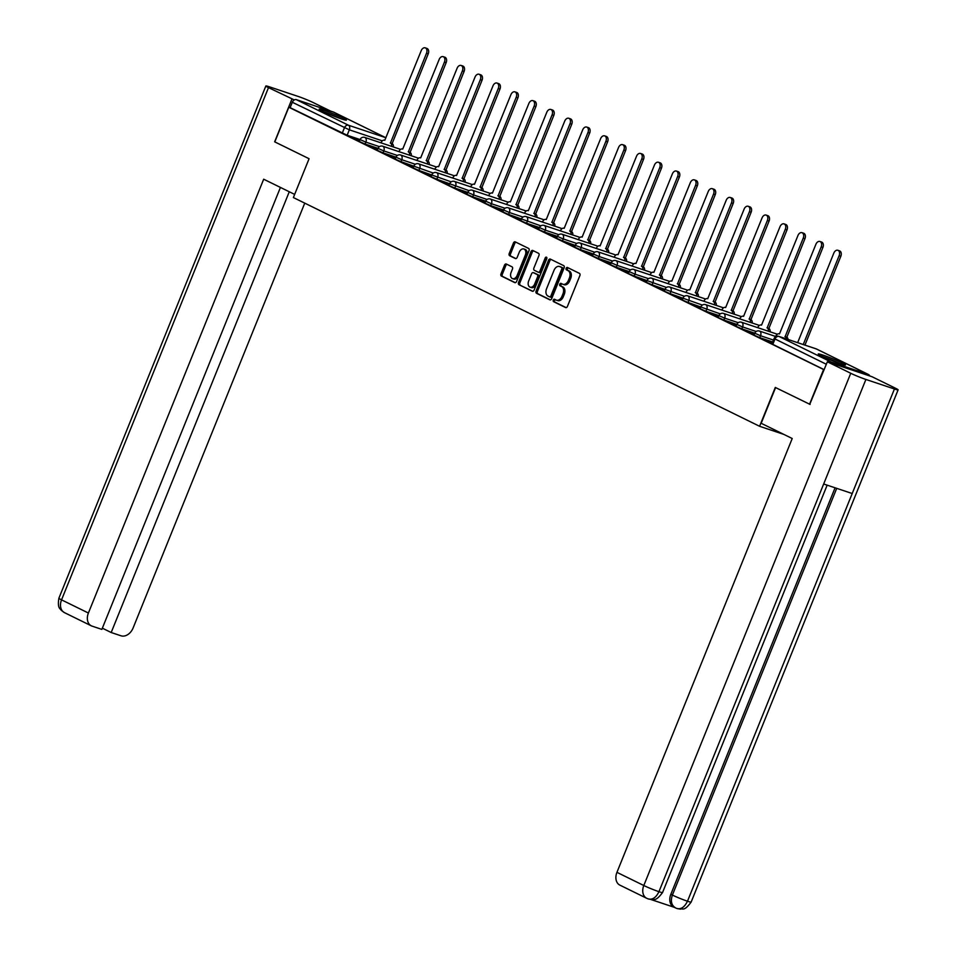 <?xml version="1.0" encoding="UTF-8"?>
<svg xmlns="http://www.w3.org/2000/svg" width="957" height="957" viewBox="0 0 957 957"><rect width="100%" height="100%" fill="white"/><g stroke="black" fill="none" stroke-linecap="round" stroke-linejoin="round"><path stroke-width="1.44" d="M553.313 300.091A1.292 0.873 -71.5 0 0 553.613 301.682L565.611 307.568A1.854 1.256 -71.5 0 0 565.719 307.604A1.854 1.256 -71.5 0 0 567.429 306.407L579.87 275.628A1.854 1.256 -71.5 0 0 579.428 273.367L567.441 267.481A1.292 0.873 -71.5 0 0 566.472 269.874L568.015 270.64A5.921 4.007 -71.5 0 1 569.427 277.877L568.386 280.449A5.921 4.007 -71.5 0 1 562.895 284.277A5.921 4.007 -71.5 0 1 562.56 284.145L561.005 283.38A1.292 0.873 -71.5 0 0 560.048 285.772L561.592 286.538A5.921 4.007 -71.5 0 1 562.991 293.787L561.962 296.347A5.921 4.007 -71.5 0 1 556.472 300.187A5.921 4.007 -71.5 0 1 556.137 300.043L554.582 299.29A1.292 0.873 -71.5 0 0 553.313 300.091M555.419 299.697A1.292 0.873 -71.5 0 0 554.928 302.125L566.173 307.64M568.279 267.888A1.292 0.873 -71.5 0 0 567.788 270.317L569.331 271.07L568.015 270.64M561.843 283.798A1.292 0.873 -71.5 0 0 561.352 286.215L562.907 286.98L561.592 286.538M821.62 356.052A14.69 0.981 22 0 0 836.502 362.332A14.69 0.981 22 0 0 845.498 364.988A14.69 0.981 22 0 0 842.136 362.906A14.69 0.981 22 0 0 827.255 356.626A14.69 0.981 22 0 0 818.259 353.982A14.69 0.981 22 0 0 821.62 356.052M322.521 111.191A14.69 0.981 22 0 0 337.402 117.472A14.69 0.981 22 0 0 346.398 120.127A14.69 0.981 22 0 0 343.037 118.046A14.69 0.981 22 0 0 328.155 111.778A14.69 0.981 22 0 0 319.16 109.122A14.69 0.981 22 0 0 322.521 111.191M506.313 264.024A1.854 1.256 -71.5 0 0 506.205 263.988A1.854 1.256 -71.5 0 0 504.495 265.185L501.001 273.822A1.854 1.256 -71.5 0 0 501.432 276.083L514.758 282.614A1.854 1.256 -71.5 0 0 514.866 282.662A1.854 1.256 -71.5 0 0 516.577 281.466L529.018 250.674A1.854 1.256 -71.5 0 0 528.575 248.413L515.261 241.882A1.854 1.256 -71.5 0 0 515.153 241.834A1.854 1.256 -71.5 0 0 513.442 243.03L509.22 253.473A1.854 1.256 -71.5 0 0 509.662 255.734L515.356 258.534A1.854 1.256 -71.5 0 0 515.464 258.569A1.854 1.256 -71.5 0 0 517.175 257.373L519.268 252.193A4.941 3.349 -71.5 0 1 523.862 248.987A4.941 3.349 -71.5 0 1 525.309 255.16L517.127 275.425A4.941 3.349 -71.5 0 1 512.533 278.631A4.941 3.349 -71.5 0 1 511.086 272.47L512.45 269.084A1.854 1.256 -71.5 0 0 512.007 266.824L506.313 264.024M810.112 404.44L775.29 387.441L759.595 426.284L293.38 197.561L309.075 158.718L274.803 141.899L288.811 107.232L824.121 369.761M809.562 404.249L823.57 369.581M536.111 291.036A1.854 1.256 -71.5 0 0 536.542 293.309L549.868 299.84A1.854 1.256 -71.5 0 0 549.964 299.888A1.854 1.256 -71.5 0 0 551.687 298.68L564.116 267.9A1.854 1.256 -71.5 0 0 563.685 265.639L550.359 259.108A1.854 1.256 -71.5 0 0 550.263 259.06A1.854 1.256 -71.5 0 0 548.54 260.256L536.111 291.036L537.415 291.478A1.854 1.256 -71.5 0 0 537.858 293.739L550.431 299.912M532.307 291.227L518.993 284.696A1.854 1.256 -71.5 0 1 518.55 282.435L530.991 251.643A1.854 1.256 -71.5 0 1 532.702 250.447A1.854 1.256 -71.5 0 1 532.81 250.495L538.516 253.282A1.854 1.256 -71.5 0 1 538.947 255.555L533.898 268.032A1.854 1.256 -71.5 0 0 534.341 270.305L538.121 272.159A1.854 1.256 -71.5 0 0 538.229 272.195A1.854 1.256 -71.5 0 0 539.939 270.998L545.191 257.995A1.292 0.873 -71.5 0 1 546.77 258.773L534.126 290.067A1.854 1.256 -71.5 0 1 532.415 291.275A1.854 1.256 -71.5 0 1 532.307 291.227L532.523 291.299M360.083 139.555L347.152 135.236L349.341 129.829L292.316 102.267A3.768 2.763 -63.9 0 1 296.347 99.66L333.562 112.089A3.768 2.763 -63.9 0 1 333.814 112.196A3.768 2.763 -63.9 0 1 334.041 112.328M288.811 107.232L290.127 107.663L292.316 102.267M869.722 375.957A3.768 2.763 116.1 0 0 868.561 374.546A3.768 2.763 116.1 0 0 868.31 374.438L831.095 362.009A3.768 2.763 116.1 0 0 828.953 362.332M772.359 342.833L767.61 340.812M767.717 340.548L772.263 343.096M754.427 334.029L749.666 332.007M749.774 331.744L754.319 334.292M736.483 325.224L731.722 323.203M731.83 322.952L736.376 325.488M718.54 316.432L713.79 314.398M713.886 314.147L718.444 316.683M700.608 307.628L695.847 305.606M695.954 305.343L700.5 307.891M682.664 298.823L677.903 296.802M678.011 296.538L682.556 299.086M664.72 290.031L659.971 287.997M660.067 287.746L664.625 290.282M646.788 281.226L642.027 279.205M642.135 278.942L646.681 281.478M628.845 272.422L624.084 270.4M624.191 270.137L628.737 272.685M610.901 263.618L606.152 261.596M606.248 261.333L610.805 263.881M592.969 254.825L588.208 252.792M588.316 252.54L592.862 255.076M575.025 246.021L570.264 243.999M570.372 243.736L574.918 246.272M557.082 237.216L552.333 235.195M552.428 234.932L556.974 237.48M539.138 228.412L534.389 226.39M534.496 226.127L539.042 228.675M521.206 219.62L516.445 217.586M516.553 217.335L521.098 219.871M503.262 210.815L498.513 208.793M498.609 208.53L503.155 211.066M485.319 202.011L480.57 199.989M480.677 199.726L485.223 202.274M467.387 193.206L462.626 191.185M462.733 190.933L467.279 193.47M449.443 184.414L444.682 182.38M444.79 182.129L449.335 184.665M431.499 175.61L426.75 173.588M426.846 173.325L431.404 175.861M413.568 166.805L408.806 164.783M408.914 164.52L413.46 167.068M395.624 158.001L390.863 155.979M390.97 155.728L395.516 158.264M377.68 149.208L372.931 147.175M373.027 146.923L377.584 149.459M378.027 148.359L365.096 144.04L365.873 142.114L360.071 139.578L359.306 141.492L365.096 144.04M395.971 157.151L383.039 152.833L383.805 150.919L378.015 148.383L377.237 150.297L383.039 152.833M433.246 173.05L400.971 161.637L401.749 159.723L395.959 157.187L395.181 159.101L400.971 161.637M451.19 181.854L418.915 170.442L419.692 168.528A3.768 2.548 108.5 0 0 418.795 163.91A3.768 2.548 108.5 0 0 418.58 163.826A3.768 3.768 0 0 0 413.891 165.98L413.125 167.894L418.915 170.442M469.133 190.658L436.859 179.234L437.624 177.32A3.768 2.548 108.5 0 0 436.739 172.715A3.768 2.548 108.5 0 0 436.524 172.619A3.768 3.768 0 0 0 431.834 174.784L431.057 176.698L436.859 179.234M467.722 192.357L454.79 188.039L455.568 186.125A3.768 2.548 108.5 0 0 454.671 181.507A3.768 2.548 108.5 0 0 454.467 181.423A3.768 3.768 0 0 0 449.778 183.588L449 185.502L454.79 188.039M485.666 201.161L472.734 196.843L473.512 194.929L467.722 192.393L466.944 194.307L472.734 196.843M503.609 209.966L490.678 205.647L491.443 203.733L485.654 201.185L484.876 203.099L490.678 205.647M540.896 225.864L508.61 214.44L509.387 212.526L503.597 209.99L502.82 211.904L508.61 214.44M539.485 227.563L526.553 223.244L527.331 221.33A3.768 2.548 108.5 0 0 526.434 216.713A3.768 2.548 108.5 0 0 526.218 216.629A3.768 3.768 0 0 0 521.541 218.794L520.764 220.708L526.553 223.244M557.429 236.367L544.497 232.049L545.263 230.135L539.473 227.587L538.707 229.513L544.497 232.049M594.716 252.265L562.429 240.853L563.206 238.939L557.417 236.391L556.639 238.305L562.429 240.853M593.304 253.976L580.373 249.645L581.15 247.731A3.768 2.548 108.5 0 0 580.253 243.126A3.768 2.548 108.5 0 0 580.038 243.03A3.768 3.768 0 0 0 575.36 245.195L574.583 247.109L580.373 249.645M611.248 262.768L598.316 258.45L599.094 256.536L593.292 254L592.527 255.914L598.316 258.45M629.192 271.573L616.248 267.254L617.026 265.34L611.236 262.792L610.458 264.718L616.248 267.254M666.467 287.471L634.192 276.059L634.969 274.145L629.18 271.597L628.402 273.511L634.192 276.059M684.411 296.275L652.136 284.851L652.913 282.937A3.768 2.548 108.5 0 0 652.016 278.331A3.768 2.548 108.5 0 0 651.801 278.236A3.768 3.768 0 0 0 647.111 280.401L646.346 282.315L652.136 284.851M702.354 305.08L670.079 293.655L670.845 291.741A3.768 2.548 108.5 0 0 669.96 287.124A3.768 2.548 108.5 0 0 669.744 287.04A3.768 3.768 0 0 0 665.055 289.205L664.278 291.119L670.079 293.655M720.286 313.872L688.011 302.46L688.789 300.546A3.768 2.548 108.5 0 0 687.892 295.928A3.768 2.548 108.5 0 0 687.676 295.845A3.768 3.768 0 0 0 682.999 297.998L682.221 299.924L688.011 302.46M718.886 315.583L705.955 311.264L706.733 309.338A3.768 2.548 108.5 0 0 705.835 304.733A3.768 2.548 108.5 0 0 705.62 304.649A3.768 3.768 0 0 0 700.931 306.802L700.165 308.716L705.955 311.264M736.83 324.387L723.899 320.057L724.664 318.143L718.874 315.607L718.097 317.521L723.899 320.057M754.762 333.18L741.831 328.861L742.608 326.947L736.818 324.411L736.041 326.325L741.831 328.861M772.706 341.984L759.774 337.665L760.552 335.751L754.762 333.203L753.984 335.129L759.774 337.665M759.595 426.284L783.795 434.382M359.748 140.404L353.121 137.461L359.641 140.655M290.127 107.663L347.152 135.236M824.168 369.665L771.916 343.922L774.105 338.527L826.346 364.27M557.452 300.486A5.921 4.007 -71.5 0 0 557.787 300.63A5.921 4.007 -71.5 0 0 563.278 296.79L561.962 296.347M562.907 286.98A5.921 4.007 -71.5 0 1 564.307 294.218L563.278 296.79M563.876 284.588A5.921 4.007 -71.5 0 0 564.211 284.719A5.921 4.007 -71.5 0 0 569.702 280.88L568.386 280.449M569.331 271.07A5.921 4.007 -71.5 0 1 570.731 278.32L569.702 280.88M551.112 259.467A1.854 1.256 -71.5 0 0 549.856 260.699L537.415 291.478M549.593 296.837A1.292 0.873 -71.5 0 0 550.861 296.024L561.783 269.013A1.292 0.873 -71.5 0 0 561.472 267.422L559.833 266.62A5.921 4.007 -71.5 0 0 559.498 266.477A5.921 4.007 -71.5 0 0 554.019 270.317L546.555 288.787A5.921 4.007 -71.5 0 0 547.954 296.036L549.593 296.837M549.737 296.885L550.909 297.28A1.292 0.873 -71.5 0 0 552.177 296.467L550.861 296.024M560.467 266.824A5.921 4.007 -71.5 0 1 560.814 266.919A5.921 4.007 -71.5 0 1 561.149 267.063L562.788 267.864A1.292 0.873 -71.5 0 1 563.099 269.443L552.177 296.467M532.87 291.299L518.993 284.696M533.563 250.866A1.854 1.256 -71.5 0 0 532.307 252.086L519.866 282.865A1.854 1.256 -71.5 0 0 520.309 285.138M538.336 272.231L539.437 272.589A1.854 1.256 -71.5 0 0 539.545 272.637A1.854 1.256 -71.5 0 0 541.255 271.441L546.507 258.438L545.191 257.995M528.671 280.987A4.941 3.349 -71.5 0 0 530.118 287.16A4.941 3.349 -71.5 0 0 534.712 283.954L537.595 276.812A1.854 1.256 -71.5 0 0 537.152 274.551L533.372 272.697A1.854 1.256 -71.5 0 0 533.264 272.649A1.854 1.256 -71.5 0 0 531.554 273.846L528.671 280.987M530.118 287.16L531.434 287.602A4.941 3.349 -71.5 0 0 536.028 284.396L534.712 283.954M534.473 273.056A1.854 1.256 -71.5 0 1 534.58 273.092A1.854 1.256 -71.5 0 1 534.688 273.128L538.468 274.994A1.854 1.256 -71.5 0 1 538.911 277.255L536.028 284.396M512.533 278.631L513.849 279.073A4.941 3.349 -71.5 0 0 518.431 275.867L517.127 275.425M523.862 248.987L525.178 249.43A4.941 3.349 -71.5 0 1 526.625 255.603L518.431 275.867M516.014 242.253A1.854 1.256 -71.5 0 0 514.746 243.473L510.536 253.904A1.854 1.256 -71.5 0 0 510.978 256.177L515.919 258.593M507.066 264.395A1.854 1.256 -71.5 0 0 505.798 265.627L502.317 274.252A1.854 1.256 -71.5 0 0 502.748 276.525L515.321 282.686M803.234 344.532L839.122 255.686A4.33 2.931 -71.5 0 0 837.854 250.279A4.33 2.931 -71.5 0 0 833.834 253.091L797.648 342.666M837.854 250.279L839.564 250.854A4.33 2.931 108.5 0 1 840.832 256.261L804.945 345.106M786.379 338.898A3.768 2.548 -71.5 0 0 785.111 336.697L821.19 246.882A4.33 2.931 -71.5 0 0 819.91 241.475A4.33 2.931 -71.5 0 0 815.902 244.286L779.477 333.933A3.768 2.548 -71.5 0 0 779.261 333.849A3.768 2.548 -71.5 0 0 775.768 336.29L775.684 336.481M819.91 241.475L821.62 242.049A4.33 2.931 108.5 0 1 822.9 247.456L786.821 337.271A3.768 2.548 108.5 0 1 788.089 339.472M786.642 337.187L784.931 336.613M768.399 331.23A3.768 2.548 -71.5 0 0 767.167 327.892L803.246 238.09A4.33 2.931 -71.5 0 0 801.978 232.683A4.33 2.931 -71.5 0 0 797.959 235.494L761.533 325.129A3.768 2.548 -71.5 0 0 761.317 325.045A3.768 2.548 -71.5 0 0 757.824 327.485L757.753 327.677M801.978 232.683L803.689 233.245A4.33 2.931 108.5 0 1 804.957 238.652L768.878 328.466A3.768 2.548 108.5 0 1 770.11 331.804M768.698 328.383L767 327.808M775.589 387.585L761.174 423.281L792.217 438.509L616.942 872.341L643.798 885.512L850.749 373.278L827.35 361.794L809.754 404.321M850.749 373.278A11.58 0.778 22 0 0 865.906 379.45L823.666 483.991L852.208 493.525L894.436 388.985L865.906 379.45M894.436 388.985A11.58 0.778 22 0 0 898.109 389.858A11.58 0.778 22 0 0 895.453 388.219L872.054 376.735L827.35 361.794M651.023 899.544L674.111 907.26M647.829 898.755C652.243 900.166 655.952 897.81 658.954 891.685A11.58 0.778 22 0 1 643.798 885.512A11.305 8.278 116.1 0 0 646.705 898.288L619.849 885.117A11.305 8.278 -63.9 0 1 616.942 872.341M670.833 894.305L672.388 895.07A11.58 0.778 22 0 0 687.485 901.219C684.482 907.356 680.798 909.712 676.432 908.313L673.752 907.08A11.305 8.278 -63.9 0 1 670.833 894.305L835.078 487.795M836.717 488.345L672.388 895.07C670.307 901.362 671.527 905.729 676.061 908.157M648.463 899.006L651.825 899.592C654.026 898.491 655.126 902.463 662.555 892.534L827.147 485.151M294.66 194.403L263.677 179.21L88.403 613.03A11.305 8.278 116.1 0 0 91.31 625.818A11.305 8.278 116.1 0 0 92.063 626.129L101.861 629.395L280.425 187.428M265.855 85.998A11.58 0.778 22 0 0 268.498 87.625L61.547 599.86A11.305 8.278 116.1 0 0 64.454 612.636L61.212 610.279C60.686 608.64 57.133 609.107 58.891 598.221L265.855 85.998A11.58 0.778 22 0 1 269.515 86.86L298.046 96.394A11.58 0.778 22 0 1 313.202 102.566L330.632 111.12M268.498 87.625L294.313 99.923M102.351 628.175L111.191 632.517L120.989 635.783A11.305 8.278 116.1 0 0 133.107 627.971L304.745 203.147M111.191 632.517L289.277 191.759M274.659 141.792L291.909 99.109M840.27 363.684A14.594 0.969 22 0 0 822.924 356.674M824.372 357.344A12.716 0.849 -158 0 1 838.763 363.158M341.171 118.824A14.594 0.969 22 0 0 323.825 111.825M325.272 112.483A12.716 0.849 -158 0 1 339.663 118.297M750.467 322.437A3.768 2.548 -71.5 0 0 749.223 319.1L785.302 229.285A4.33 2.931 -71.5 0 0 784.034 223.878A4.33 2.931 -71.5 0 0 780.015 226.689L743.589 316.336A3.768 2.548 -71.5 0 0 743.374 316.241A3.768 2.548 -71.5 0 0 739.881 318.693L739.809 318.872M784.034 223.878L785.745 224.452A4.33 2.931 108.5 0 1 787.013 229.859L750.934 319.662A3.768 2.548 108.5 0 1 752.178 322.999M750.767 319.578L749.056 319.016M732.524 313.633A3.768 2.548 -71.5 0 0 731.292 310.295L767.37 220.481A4.33 2.931 -71.5 0 0 766.09 215.074A4.33 2.931 -71.5 0 0 762.071 217.885L725.657 307.532A3.768 2.548 -71.5 0 0 725.442 307.436A3.768 2.548 -71.5 0 0 721.949 309.889L721.865 310.068M766.09 215.074L767.801 215.648A4.33 2.931 108.5 0 1 769.081 221.055L732.99 310.869A3.768 2.548 108.5 0 1 734.234 314.207M732.823 310.786L731.112 310.212M714.58 304.828A3.768 2.548 -71.5 0 0 713.348 301.491L749.427 211.676A4.33 2.931 -71.5 0 0 748.159 206.269A4.33 2.931 -71.5 0 0 744.139 209.081L707.713 298.728A3.768 2.548 -71.5 0 0 707.498 298.644A3.768 2.548 -71.5 0 0 704.005 301.084L703.933 301.276M748.159 206.269L749.869 206.844A4.33 2.931 108.5 0 1 751.137 212.251L715.058 302.065A3.768 2.548 108.5 0 1 716.291 305.403M714.879 301.981L713.168 301.407M696.648 296.024A3.768 2.548 -71.5 0 0 695.404 292.686L731.483 202.884A4.33 2.931 -71.5 0 0 730.215 197.477A4.33 2.931 -71.5 0 0 726.196 200.288L689.77 289.923A3.768 2.548 -71.5 0 0 689.554 289.839A3.768 2.548 -71.5 0 0 686.061 292.28L685.99 292.471M730.215 197.477L731.926 198.039A4.33 2.931 108.5 0 1 733.194 203.446L697.115 293.261A3.768 2.548 108.5 0 1 698.359 296.598M696.947 293.177L695.237 292.603M678.704 287.232A3.768 2.548 -71.5 0 0 677.472 283.894L713.551 194.08A4.33 2.931 -71.5 0 0 712.271 188.673A4.33 2.931 -71.5 0 0 708.252 191.484L671.826 281.131A3.768 2.548 -71.5 0 0 671.623 281.035A3.768 2.548 -71.5 0 0 668.13 283.487L668.046 283.667M712.271 188.673L713.982 189.247A4.33 2.931 108.5 0 1 715.25 194.654L679.171 284.456A3.768 2.548 108.5 0 1 680.415 287.794M679.003 284.373L677.293 283.81M660.761 278.427A3.768 2.548 -71.5 0 0 659.529 275.09L695.607 185.275A4.33 2.931 -71.5 0 0 694.339 179.868A4.33 2.931 -71.5 0 0 690.32 182.679L653.894 272.326A3.768 2.548 -71.5 0 0 653.679 272.231A3.768 2.548 -71.5 0 0 650.186 274.683L650.114 274.862M694.339 179.868L696.038 180.442A4.33 2.931 108.5 0 1 697.318 185.849L661.239 275.664A3.768 2.548 108.5 0 1 662.471 279.001M661.06 275.58L659.349 275.006M642.829 269.623A3.768 2.548 -71.5 0 0 641.585 266.285L677.664 176.471A4.33 2.931 -71.5 0 0 676.396 171.064A4.33 2.931 -71.5 0 0 672.376 173.875L635.95 263.522A3.768 2.548 -71.5 0 0 635.735 263.438A3.768 2.548 -71.5 0 0 632.242 265.879L632.17 266.07M676.396 171.064L678.106 171.638A4.33 2.931 108.5 0 1 679.374 177.045L643.295 266.859A3.768 2.548 108.5 0 1 644.528 270.197M643.128 266.776L641.417 266.202M624.885 260.818A3.768 2.548 -71.5 0 0 623.641 257.481L659.732 167.678A4.33 2.931 -71.5 0 0 658.452 162.271A4.33 2.931 -71.5 0 0 654.432 165.083L618.007 254.718A3.768 2.548 -71.5 0 0 617.803 254.634A3.768 2.548 -71.5 0 0 614.298 257.074L614.227 257.266M658.452 162.271L660.163 162.834A4.33 2.931 108.5 0 1 661.431 168.241L625.352 258.055A3.768 2.548 108.5 0 1 626.596 261.393M625.184 257.971L623.474 257.397M606.941 252.026A3.768 2.548 -71.5 0 0 605.709 248.688L641.788 158.874A4.33 2.931 -71.5 0 0 640.508 153.467A4.33 2.931 -71.5 0 0 636.501 156.278L600.075 245.925A3.768 2.548 -71.5 0 0 599.86 245.829A3.768 2.548 -71.5 0 0 596.367 248.282L596.295 248.461M640.508 153.467L642.219 154.041A4.33 2.931 108.5 0 1 643.499 159.448L607.42 249.251A3.768 2.548 108.5 0 1 608.652 252.588M607.24 249.167L605.53 248.605M589.01 243.222A3.768 2.548 -71.5 0 0 587.765 239.884L623.844 150.07A4.33 2.931 -71.5 0 0 622.576 144.663A4.33 2.931 -71.5 0 0 618.557 147.474L582.131 237.121A3.768 2.548 -71.5 0 0 581.916 237.025A3.768 2.548 -71.5 0 0 578.423 239.477L578.351 239.657M622.576 144.663L624.287 145.237A4.33 2.931 108.5 0 1 625.555 150.644L589.476 240.458A3.768 2.548 108.5 0 1 590.708 243.796M589.309 240.374L587.598 239.8M571.066 234.417A3.768 2.548 -71.5 0 0 569.822 231.08L605.901 141.265A4.33 2.931 -71.5 0 0 604.633 135.858A4.33 2.931 -71.5 0 0 600.613 138.669L564.187 228.316A3.768 2.548 -71.5 0 0 563.972 228.233A3.768 2.548 -71.5 0 0 560.479 230.673L560.407 230.864M604.633 135.858L606.343 136.432A4.33 2.931 108.5 0 1 607.611 141.839L571.532 231.654A3.768 2.548 108.5 0 1 572.776 234.991M571.365 231.57L569.654 230.996M553.122 225.613A3.768 2.548 -71.5 0 0 551.89 222.275L587.969 132.473A4.33 2.931 -71.5 0 0 586.689 127.066A4.33 2.931 -71.5 0 0 582.681 129.877L546.256 219.512A3.768 2.548 -71.5 0 0 546.04 219.428A3.768 2.548 -71.5 0 0 542.547 221.868L542.463 222.06M586.689 127.066L588.399 127.628A4.33 2.931 108.5 0 1 589.679 133.035L553.601 222.849A3.768 2.548 108.5 0 1 554.833 226.187M553.421 222.766L551.711 222.191M535.178 216.82A3.768 2.548 -71.5 0 0 533.946 213.483L570.025 123.668A4.33 2.931 -71.5 0 0 568.757 118.261A4.33 2.931 -71.5 0 0 564.738 121.072L528.312 210.719A3.768 2.548 -71.5 0 0 528.097 210.624A3.768 2.548 -71.5 0 0 524.603 213.076L524.532 213.255M568.757 118.261L570.468 118.835A4.33 2.931 108.5 0 1 571.736 124.243L535.657 214.045A3.768 2.548 108.5 0 1 536.889 217.383M535.489 213.961L533.779 213.399M517.247 208.016A3.768 2.548 -71.5 0 0 516.002 204.678L552.081 114.864A4.33 2.931 -71.5 0 0 550.813 109.457A4.33 2.931 -71.5 0 0 546.794 112.268L510.368 201.915A3.768 2.548 -71.5 0 0 510.153 201.819A3.768 2.548 -71.5 0 0 506.66 204.272L506.588 204.451M550.813 109.457L552.524 110.031A4.33 2.931 108.5 0 1 553.792 115.438L517.713 205.253A3.768 2.548 108.5 0 1 518.957 208.59M517.546 205.169L515.835 204.595M499.303 199.212A3.768 2.548 -71.5 0 0 498.071 195.874L534.15 106.06A4.33 2.931 -71.5 0 0 532.87 100.652A4.33 2.931 -71.5 0 0 528.862 103.464L492.436 193.111A3.768 2.548 -71.5 0 0 492.221 193.027A3.768 2.548 -71.5 0 0 488.728 195.467L488.644 195.659M532.87 100.652L534.58 101.227A4.33 2.931 108.5 0 1 535.86 106.634L499.781 196.448A3.768 2.548 108.5 0 1 501.013 199.786M499.602 196.364L497.891 195.79M481.359 190.407A3.768 2.548 -71.5 0 0 480.127 187.07L516.206 97.267A4.33 2.931 -71.5 0 0 514.938 91.86A4.33 2.931 -71.5 0 0 510.918 94.671L474.493 184.306A3.768 2.548 -71.5 0 0 474.277 184.222A3.768 2.548 -71.5 0 0 470.784 186.663L470.712 186.854M514.938 91.86L516.648 92.422A4.33 2.931 108.5 0 1 517.916 97.829L481.838 187.644A3.768 2.548 108.5 0 1 483.07 190.981M481.658 187.56L479.959 186.986M463.427 181.615A3.768 2.548 -71.5 0 0 462.183 178.277L498.262 88.463A4.33 2.931 -71.5 0 0 496.994 83.056A4.33 2.931 -71.5 0 0 492.975 85.867L456.549 175.514A3.768 2.548 -71.5 0 0 456.333 175.418A3.768 2.548 -71.5 0 0 452.84 177.87L452.769 178.05M496.994 83.056L498.705 83.63A4.33 2.931 108.5 0 1 499.973 89.037L463.894 178.839A3.768 2.548 108.5 0 1 465.138 182.177M463.726 178.756L462.016 178.193M445.483 172.81A3.768 2.548 -71.5 0 0 444.251 169.473L480.33 79.658A4.33 2.931 -71.5 0 0 479.05 74.251A4.33 2.931 -71.5 0 0 475.031 77.062L438.617 166.709A3.768 2.548 -71.5 0 0 438.402 166.626A3.768 2.548 -71.5 0 0 434.909 169.066L434.825 169.245M479.05 74.251L480.761 74.825A4.33 2.931 108.5 0 1 482.041 80.232L445.95 170.047A3.768 2.548 108.5 0 1 447.194 173.384M445.783 169.963L444.072 169.389M427.54 164.006A3.768 2.548 -71.5 0 0 426.308 160.668L462.387 70.854A4.33 2.931 -71.5 0 0 461.118 65.447A4.33 2.931 -71.5 0 0 457.099 68.258L420.673 157.905A3.768 2.548 -71.5 0 0 420.458 157.821A3.768 2.548 -71.5 0 0 416.965 160.262L416.893 160.453M461.118 65.447L462.829 66.021A4.33 2.931 108.5 0 1 464.097 71.428L428.018 161.243A3.768 2.548 108.5 0 1 429.25 164.58M427.839 161.159L426.128 160.585M409.608 155.201A3.768 2.548 -71.5 0 0 408.364 151.864L444.443 62.061A4.33 2.931 -71.5 0 0 443.175 56.654A4.33 2.931 -71.5 0 0 439.155 59.466L402.73 149.101A3.768 2.548 -71.5 0 0 402.514 149.017A3.768 2.548 -71.5 0 0 399.021 151.457L398.949 151.649M443.175 56.654L444.885 57.217A4.33 2.931 108.5 0 1 446.153 62.624L410.075 152.438A3.768 2.548 108.5 0 1 411.319 155.776M409.907 152.354L408.196 151.78M391.664 146.409A3.768 2.548 -71.5 0 0 390.432 143.071L426.511 53.257A4.33 2.931 -71.5 0 0 425.231 47.85A4.33 2.931 -71.5 0 0 421.212 50.661L384.786 140.308A3.768 2.548 -71.5 0 0 384.582 140.212A3.768 2.548 -71.5 0 0 381.089 142.665L381.006 142.844M425.231 47.85L426.942 48.424A4.33 2.931 108.5 0 1 428.222 53.831L392.131 143.634A3.768 2.548 108.5 0 1 393.375 146.971M391.963 143.55L390.253 142.988M554.928 302.125L553.613 301.682M567.788 270.317L566.472 269.874M561.352 286.215L560.048 285.772M382.322 140.858L349.341 129.829A3.768 2.548 108.5 0 0 348.444 125.223L385.659 137.652L333.562 112.089M296.347 99.66L348.444 125.223A3.768 2.763 116.1 0 0 344.412 127.819L342.223 133.226M868.31 374.438L816.213 348.886L779.01 336.457L831.095 362.009M379.427 146.648L365.873 142.114A3.768 2.548 108.5 0 0 364.976 137.509A3.768 2.548 108.5 0 0 364.761 137.413A3.768 3.768 0 0 0 360.071 139.578M397.37 155.453L383.805 150.919A3.768 2.548 108.5 0 0 382.92 146.301A3.768 2.548 108.5 0 0 382.704 146.218A3.768 3.768 0 0 0 378.015 148.383M415.314 164.257L401.749 159.723A3.768 2.548 108.5 0 0 400.851 155.106A3.768 2.548 108.5 0 0 400.636 155.022A3.768 3.768 0 0 0 395.959 157.187M487.065 199.463L473.512 194.929A3.768 2.548 108.5 0 0 472.614 190.311A3.768 2.548 108.5 0 0 472.399 190.228A3.768 3.768 0 0 0 467.722 192.393M505.009 208.255L491.443 203.733A3.768 2.548 108.5 0 0 490.558 199.116A3.768 2.548 108.5 0 0 490.343 199.032A3.768 3.768 0 0 0 485.654 201.185M522.953 217.06L509.387 212.526A3.768 2.548 108.5 0 0 508.502 207.92A3.768 2.548 108.5 0 0 508.287 207.825A3.768 3.768 0 0 0 503.597 209.99M558.828 234.668L545.263 230.135A3.768 2.548 108.5 0 0 544.377 225.517A3.768 2.548 108.5 0 0 544.162 225.433A3.768 3.768 0 0 0 539.473 227.587M576.772 243.461L563.206 238.939A3.768 2.548 108.5 0 0 562.321 234.321A3.768 2.548 108.5 0 0 562.106 234.238A3.768 3.768 0 0 0 557.417 236.391M612.647 261.07L599.094 256.536A3.768 2.548 108.5 0 0 598.197 251.918A3.768 2.548 108.5 0 0 597.981 251.835A3.768 3.768 0 0 0 593.292 254M630.591 269.874L617.026 265.34A3.768 2.548 108.5 0 0 616.141 260.723A3.768 2.548 108.5 0 0 615.925 260.639A3.768 3.768 0 0 0 611.236 262.792M648.535 278.666L634.969 274.145A3.768 2.548 108.5 0 0 634.072 269.527A3.768 2.548 108.5 0 0 633.857 269.443A3.768 3.768 0 0 0 629.18 271.597M738.23 322.676L724.664 318.143A3.768 2.548 108.5 0 0 723.779 313.537A3.768 2.548 108.5 0 0 723.564 313.441A3.768 3.768 0 0 0 718.874 315.607M756.174 331.481L742.608 326.947A3.768 2.548 108.5 0 0 741.711 322.33A3.768 2.548 108.5 0 0 741.508 322.246A3.768 3.768 0 0 0 736.818 324.411M773.483 340.07L760.552 335.751A3.768 2.548 108.5 0 0 759.655 331.134A3.768 2.548 108.5 0 0 759.439 331.05A3.768 3.768 0 0 0 754.762 333.203M772.789 344.46L774.967 339.053A3.768 2.763 116.1 0 1 779.01 336.457A3.768 2.548 -71.5 0 0 778.795 336.362A3.768 3.768 0 0 0 774.105 338.527M868.561 374.546L816.465 348.982A3.768 3.768 0 0 0 815.998 348.803A3.768 2.548 -71.5 0 1 816.213 348.886A3.768 2.763 -63.9 0 1 816.465 348.982A3.768 2.763 -63.9 0 1 816.704 349.126M778.795 336.362L815.998 348.803A3.768 2.548 -71.5 0 0 815.771 348.743M564.307 294.218L562.991 293.787M570.731 278.32L569.427 277.877M549.856 260.699L548.54 260.256M537.858 293.739L536.542 293.309M563.099 269.443L561.783 269.013M562.788 267.864L561.472 267.422M561.149 267.063L559.833 266.62M519.866 282.865L518.55 282.435M532.307 252.086L530.991 251.643M541.255 271.441L539.939 270.998M538.911 277.255L537.595 276.812M538.468 274.994L537.152 274.551M534.688 273.128L533.372 272.697M526.625 255.603L525.309 255.16M510.978 256.177L509.662 255.734M510.536 253.904L509.22 253.473M514.746 243.473L513.442 243.03M502.748 276.525L501.432 276.083M502.317 274.252L501.001 273.822M505.798 265.627L504.495 265.185M840.832 256.261L839.122 255.686M786.821 337.271L785.111 336.697M822.9 247.456L821.19 246.882M768.878 328.466L767.167 327.892M804.957 238.652L803.246 238.09M662.555 892.534A11.58 0.778 22 0 1 658.954 891.685L823.666 483.991M852.208 493.525L687.485 901.219A11.58 0.778 22 0 0 691.145 902.08L898.109 389.858M58.891 598.221A11.58 0.778 22 0 0 61.547 599.86L88.403 613.03M750.934 319.662L749.223 319.1M787.013 229.859L785.302 229.285M732.99 310.869L731.292 310.295M769.081 221.055L767.37 220.481M715.058 302.065L713.348 301.491M751.137 212.251L749.427 211.676M697.115 293.261L695.404 292.686M733.194 203.446L731.483 202.884M679.171 284.456L677.472 283.894M715.25 194.654L713.551 194.08M661.239 275.664L659.529 275.09M697.318 185.849L695.607 185.275M643.295 266.859L641.585 266.285M679.374 177.045L677.664 176.471M625.352 258.055L623.641 257.481M661.431 168.241L659.732 167.678M607.42 249.251L605.709 248.688M643.499 159.448L641.788 158.874M589.476 240.458L587.765 239.884M625.555 150.644L623.844 150.07M571.532 231.654L569.822 231.08M607.611 141.839L605.901 141.265M553.601 222.849L551.89 222.275M589.679 133.035L587.969 132.473M535.657 214.045L533.946 213.483M571.736 124.243L570.025 123.668M517.713 205.253L516.002 204.678M553.792 115.438L552.081 114.864M499.781 196.448L498.071 195.874M535.86 106.634L534.15 106.06M481.838 187.644L480.127 187.07M517.916 97.829L516.206 97.267M463.894 178.839L462.183 178.277M499.973 89.037L498.262 88.463M445.95 170.047L444.251 169.473M482.041 80.232L480.33 79.658M428.018 161.243L426.308 160.668M464.097 71.428L462.387 70.854M410.075 152.438L408.364 151.864M446.153 62.624L444.443 62.061M392.131 143.634L390.432 143.071M428.222 53.831L426.511 53.257M759.439 331.05L775.936 336.553M741.508 322.246L777.335 334.22M723.564 313.441L759.403 325.416M705.62 304.649L741.46 316.611M687.676 295.845L723.516 307.819M669.744 287.04L705.572 299.015M651.801 278.236L687.64 290.21M633.857 269.443L669.697 281.406M615.925 260.639L651.753 272.613M597.981 251.835L633.821 263.809M580.038 243.03L615.877 255.005M562.106 234.238L597.934 246.2M544.162 225.433L580.002 237.408M526.218 216.629L562.058 228.603M508.287 207.825L544.114 219.799M490.343 199.032L526.183 210.995M472.399 190.228L508.239 202.202M454.467 181.423L490.295 193.398M436.524 172.619L472.363 184.593M418.58 163.826L454.419 175.789M400.636 155.022L436.476 166.996M382.704 146.218L418.544 158.192M364.761 137.413L400.6 149.388M385.91 137.76L333.814 112.196M557.787 300.63L556.472 300.187M564.211 284.719L562.895 284.277M550.981 297.304L549.665 296.861M560.814 266.919L559.498 266.477M539.545 272.637L538.229 272.195M534.58 273.092L533.264 272.649M677.042 908.564L680.451 909.15C682.724 908.026 683.777 911.997 691.145 902.08M646.705 898.288L648.427 898.994M91.31 625.818L64.454 612.636"/></g></svg>
